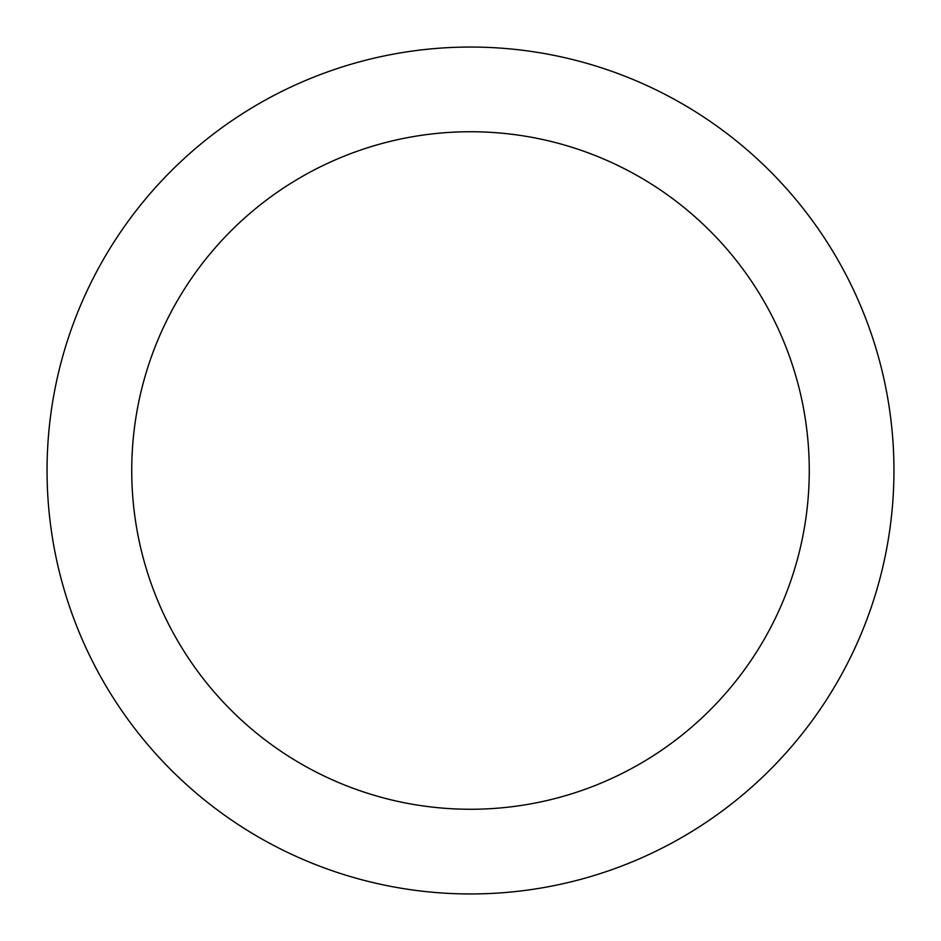 <?xml version="1.0" encoding="UTF-8"?>
<svg xmlns="http://www.w3.org/2000/svg" width="941" height="941" viewBox="0 0 941 941"><rect width="100%" height="100%" fill="white"/><g stroke="black" fill="none" stroke-linecap="round" stroke-linejoin="round"><path stroke-width="1.41" d="M470.5 47.05A423.45 423.45 0 0 1 837.219 682.225A423.45 423.45 0 0 1 103.781 682.225A423.45 423.45 0 0 1 470.5 47.05M470.5 131.74A338.76 338.76 0 0 1 763.88 639.88A338.76 338.76 0 0 1 177.12 639.88A338.76 338.76 0 0 1 470.5 131.74"/></g></svg>
